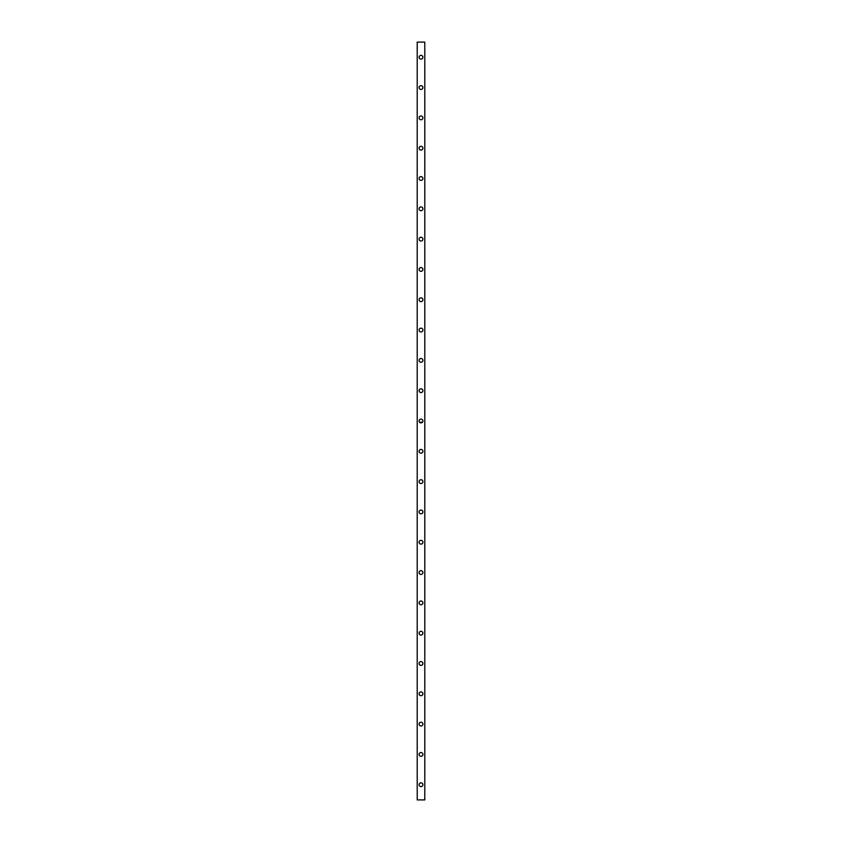 <?xml version="1.0" encoding="UTF-8"?>
<svg xmlns="http://www.w3.org/2000/svg" width="842" height="842" viewBox="0 0 842 842"><rect width="100%" height="100%" fill="white"/><g stroke="black" fill="none" stroke-linecap="round" stroke-linejoin="round"><path stroke-width="0.63" stroke-dasharray="4.21 3.16" d="M420.726 422.095L421.305 422.221L421.179 421.474L420.695 422.031L421.305 422.221L421.105 421.442L420.726 422.095M417.211 799.9L424.789 799.9L424.789 42.1L417.211 42.1L417.211 799.9"/><path stroke-width="1.26" d="M417.211 42.1L417.211 799.9L424.789 799.9L424.789 42.1L417.211 42.1M421 59.151A1.895 1.895 0 0 0 422.642 56.309A1.895 1.895 0 0 0 419.358 56.309A1.895 1.895 0 0 0 421 59.151M421 89.463A1.895 1.895 0 0 0 422.642 86.621A1.895 1.895 0 0 0 419.358 86.621A1.895 1.895 0 0 0 421 89.463M421 119.774A1.895 1.895 0 0 0 422.642 116.933A1.895 1.895 0 0 0 419.358 116.933A1.895 1.895 0 0 0 421 119.774M421 150.087A1.895 1.895 0 0 0 422.642 147.245A1.895 1.895 0 0 0 419.358 147.245A1.895 1.895 0 0 0 421 150.087M421 180.399A1.895 1.895 0 0 0 422.642 177.557A1.895 1.895 0 0 0 419.358 177.557A1.895 1.895 0 0 0 421 180.399M421 210.71A1.895 1.895 0 0 0 422.642 207.869A1.895 1.895 0 0 0 419.358 207.869A1.895 1.895 0 0 0 421 210.71M421 241.023A1.895 1.895 0 0 0 422.642 238.181A1.895 1.895 0 0 0 419.358 238.181A1.895 1.895 0 0 0 421 241.023M421 271.334A1.895 1.895 0 0 0 422.642 268.493A1.895 1.895 0 0 0 419.358 268.493A1.895 1.895 0 0 0 421 271.334M421 301.647A1.895 1.895 0 0 0 422.642 298.805A1.895 1.895 0 0 0 419.358 298.805A1.895 1.895 0 0 0 421 301.647M421 331.958A1.895 1.895 0 0 0 422.642 329.117A1.895 1.895 0 0 0 419.358 329.117A1.895 1.895 0 0 0 421 331.958M421 362.27A1.895 1.895 0 0 0 422.642 359.429A1.895 1.895 0 0 0 419.358 359.429A1.895 1.895 0 0 0 421 362.27M421 786.639A1.895 1.895 0 0 0 422.642 783.797A1.895 1.895 0 0 0 419.358 783.797A1.895 1.895 0 0 0 421 786.639M421 756.327A1.895 1.895 0 0 0 422.642 753.485A1.895 1.895 0 0 0 419.358 753.485A1.895 1.895 0 0 0 421 756.327M421 726.014A1.895 1.895 0 0 0 422.642 723.173A1.895 1.895 0 0 0 419.358 723.173A1.895 1.895 0 0 0 421 726.014M421 695.702A1.895 1.895 0 0 0 422.642 692.861A1.895 1.895 0 0 0 419.358 692.861A1.895 1.895 0 0 0 421 695.702M421 665.391A1.895 1.895 0 0 0 422.642 662.549A1.895 1.895 0 0 0 419.358 662.549A1.895 1.895 0 0 0 421 665.391M421 635.078A1.895 1.895 0 0 0 422.642 632.237A1.895 1.895 0 0 0 419.358 632.237A1.895 1.895 0 0 0 421 635.078M421 604.767A1.895 1.895 0 0 0 422.642 601.925A1.895 1.895 0 0 0 419.358 601.925A1.895 1.895 0 0 0 421 604.767M421 574.454A1.895 1.895 0 0 0 422.642 571.613A1.895 1.895 0 0 0 419.358 571.613A1.895 1.895 0 0 0 421 574.454M421 544.143A1.895 1.895 0 0 0 422.642 541.301A1.895 1.895 0 0 0 419.358 541.301A1.895 1.895 0 0 0 421 544.143M421 513.831A1.895 1.895 0 0 0 422.642 510.989A1.895 1.895 0 0 0 419.358 510.989A1.895 1.895 0 0 0 421 513.831M421 483.518A1.895 1.895 0 0 0 422.642 480.677A1.895 1.895 0 0 0 419.358 480.677A1.895 1.895 0 0 0 421 483.518M421 453.207A1.895 1.895 0 0 0 422.642 450.365A1.895 1.895 0 0 0 419.358 450.365A1.895 1.895 0 0 0 421 453.207M421 422.894A1.895 1.895 0 0 0 422.642 420.053A1.895 1.895 0 0 0 419.358 420.053A1.895 1.895 0 0 0 421 422.894M421 392.582A1.895 1.895 0 0 0 422.642 389.741A1.895 1.895 0 0 0 419.358 389.741A1.895 1.895 0 0 0 421 392.582"/></g></svg>
